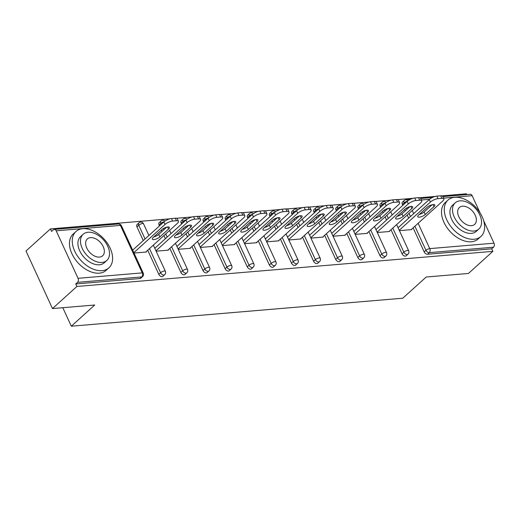 <?xml version="1.0" encoding="UTF-8"?>
<svg xmlns="http://www.w3.org/2000/svg" width="520" height="520" viewBox="0 0 520 520"><rect width="100%" height="100%" fill="white"/><g stroke="black" fill="none" stroke-linecap="round" stroke-linejoin="round"><path stroke-width="0.78" d="M483.652 220.694L494 243.191A2.945 2.028 85.2 0 1 493.487 247.221L491.699 248.839L492.856 251.355L468.435 273.462L426.192 277.024L402.772 298.22L71.305 326.203L94.724 305.006L52.475 308.575L26 251.017L50.42 228.911L51.578 231.426L53.365 229.814A2.945 2.028 -94.8 0 1 54.275 229.398L118.495 223.977A2.945 2.028 -94.8 0 1 120.419 225.394L56.193 230.815A2.945 2.028 -94.8 0 0 54.275 229.398M466.746 194.578L466.382 193.797L441.89 195.864M435.299 196.417L419.77 197.73M413.185 198.289L397.657 199.596M391.066 200.155L375.538 201.461M368.953 202.02L353.425 203.333M346.834 203.886L331.305 205.198M324.721 205.758L309.186 207.064M302.601 207.623L287.072 208.93M280.488 209.489L264.953 210.802M258.369 211.354L242.84 212.667M236.249 213.226L220.721 214.533M214.136 215.092L198.608 216.398M192.017 216.957L176.488 218.27M169.904 218.822L50.42 228.911M62.797 307.704L71.305 326.203M78.039 278.304L142.259 272.883A2.945 2.028 -94.8 0 1 141.745 276.919A2.945 1.892 47.8 0 0 142.565 276.582L140.777 278.194A2.945 1.892 -132.2 0 1 139.958 278.531L141.745 276.919L77.519 282.341A2.945 2.028 -94.8 0 0 78.039 278.304L56.193 230.815M139.958 278.531L75.738 283.953L76.895 286.468L52.475 308.575M77.519 282.341L75.738 283.953M442.793 196.599L470.236 194.279A2.945 2.028 85.2 0 1 472.16 195.702L480.071 212.908M492.856 251.355L76.895 286.468M134.011 253.058L146.25 252.025L146.101 251.7M491.699 248.839L427.479 254.261A2.945 1.892 -132.2 0 1 424.19 251.921L413.114 227.832M408.668 218.166L407.219 215.014M405.308 210.853L404.69 209.514M402.772 205.348L402.35 204.431A2.945 1.892 -132.2 0 1 402.5 202.072L404.287 200.453A2.945 1.892 47.8 0 0 404.131 202.813L402.35 204.431M380.231 206.297A2.945 1.892 -132.2 0 1 380.387 203.938L382.168 202.319A2.945 1.892 47.8 0 0 382.018 204.685L380.231 206.297L380.66 207.22M402.077 253.786L403.858 252.174A2.945 1.892 -132.2 0 0 407.147 254.508A2.945 1.892 47.8 0 0 407.959 254.176L406.178 255.788A2.945 1.892 -132.2 0 1 405.36 256.126A2.945 1.892 -132.2 0 1 402.077 253.786L390.995 229.697M386.549 220.031L385.099 216.886M383.188 212.725L382.571 211.38M358.118 208.162A2.945 1.892 -132.2 0 1 358.267 205.803L360.054 204.191A2.945 1.892 47.8 0 0 359.899 206.55L358.118 208.162L358.54 209.086M379.957 255.658L381.745 254.04A2.945 1.892 -132.2 0 0 385.028 256.38A2.945 1.892 47.8 0 0 385.847 256.042L384.059 257.66A2.945 1.892 -132.2 0 1 383.247 257.992A2.945 1.892 -132.2 0 1 379.957 255.658L368.882 231.569M364.435 221.904L362.986 218.751M361.075 214.591L360.451 213.245M335.998 210.035A2.945 1.892 -132.2 0 1 336.154 207.669L337.935 206.056A2.945 1.892 47.8 0 0 337.786 208.416L335.998 210.035L336.421 210.951M357.844 257.524L359.625 255.905A2.945 1.892 -132.2 0 0 362.915 258.245A2.945 1.892 47.8 0 0 363.727 257.907L361.946 259.526A2.945 1.892 -132.2 0 1 361.127 259.857A2.945 1.892 -132.2 0 1 357.844 257.524L346.762 233.435M342.316 223.769L340.866 220.617M338.956 216.457L338.338 215.111M313.885 211.9A2.945 1.892 -132.2 0 1 314.034 209.541L315.822 207.922A2.945 1.892 47.8 0 0 315.666 210.281L313.885 211.9L314.308 212.817M335.725 259.389L337.512 257.777A2.945 1.892 -132.2 0 0 340.795 260.111A2.945 1.892 47.8 0 0 341.614 259.779L339.826 261.391A2.945 1.892 -132.2 0 1 339.014 261.729A2.945 1.892 -132.2 0 1 335.725 259.389L324.649 235.3M320.203 225.635L318.753 222.482M316.836 218.322L316.219 216.983M291.766 213.766A2.945 1.892 -132.2 0 1 291.922 211.406L293.703 209.787A2.945 1.892 47.8 0 0 293.553 212.154L291.766 213.766L292.188 214.689M313.612 261.255L315.393 259.642A2.945 1.892 -132.2 0 0 318.675 261.976A2.945 1.892 47.8 0 0 319.495 261.644L317.714 263.257A2.945 1.892 -132.2 0 1 316.894 263.594A2.945 1.892 -132.2 0 1 313.612 261.255L302.53 237.166M298.084 227.5L296.634 224.354M294.723 220.194L294.106 218.849M269.653 215.631A2.945 1.892 -132.2 0 1 269.802 213.272L271.583 211.66A2.945 1.892 47.8 0 0 271.433 214.019L269.653 215.631L270.075 216.554M291.493 263.127L293.28 261.508A2.945 1.892 -132.2 0 0 296.562 263.848A2.945 1.892 47.8 0 0 297.382 263.51L295.594 265.128A2.945 1.892 -132.2 0 1 294.775 265.46A2.945 1.892 -132.2 0 1 291.493 263.127L280.417 239.037M275.971 229.372L274.521 226.219M272.603 222.06L271.986 220.714M247.533 217.503A2.945 1.892 -132.2 0 1 247.683 215.137L249.47 213.525A2.945 1.892 47.8 0 0 249.321 215.885L247.533 217.503L247.956 218.419M269.38 264.992L271.161 263.374A2.945 1.892 -132.2 0 0 274.443 265.714A2.945 1.892 47.8 0 0 275.262 265.375L273.481 266.994A2.945 1.892 -132.2 0 1 272.662 267.325A2.945 1.892 -132.2 0 1 269.38 264.992L258.297 240.903M253.851 231.238L252.401 228.085M250.491 223.925L249.873 222.58M225.414 219.369A2.945 1.892 -132.2 0 1 225.569 217.009L227.35 215.391A2.945 1.892 47.8 0 0 227.201 217.75L225.414 219.369L225.843 220.285M247.26 266.858L249.041 265.245A2.945 1.892 -132.2 0 0 252.33 267.579A2.945 1.892 47.8 0 0 253.143 267.248L251.362 268.86A2.945 1.892 -132.2 0 1 250.542 269.197A2.945 1.892 -132.2 0 1 247.26 266.858L236.178 242.769M231.738 233.103L230.289 229.951M228.371 225.791L227.754 224.452M203.3 221.234A2.945 1.892 -132.2 0 1 203.45 218.875L205.238 217.256A2.945 1.892 47.8 0 0 205.082 219.622L203.3 221.234L203.723 222.157M225.141 268.723L226.928 267.111A2.945 1.892 -132.2 0 0 230.211 269.451A2.945 1.892 47.8 0 0 231.03 269.113L229.242 270.725A2.945 1.892 -132.2 0 1 228.43 271.063A2.945 1.892 -132.2 0 1 225.141 268.723L214.065 244.634M209.619 234.969L208.169 231.822M206.258 227.662L205.634 226.317M181.181 223.1A2.945 1.892 -132.2 0 1 181.337 220.74L183.118 219.128A2.945 1.892 47.8 0 0 182.969 221.488L181.181 223.1L181.61 224.022M203.028 270.595L204.808 268.976A2.945 1.892 -132.2 0 0 208.097 271.317A2.945 1.892 47.8 0 0 208.91 270.978L207.129 272.597A2.945 1.892 -132.2 0 1 206.31 272.928A2.945 1.892 -132.2 0 1 203.028 270.595L191.945 246.506M187.499 236.841L186.05 233.688M184.139 229.528L183.521 228.183M159.068 224.972A2.945 1.892 -132.2 0 1 159.218 222.606L161.005 220.994A2.945 1.892 47.8 0 0 160.849 223.353L159.068 224.972L159.49 225.888M180.908 272.461L182.696 270.842A2.945 1.892 -132.2 0 0 185.978 273.182A2.945 1.892 47.8 0 0 186.797 272.844L185.01 274.463A2.945 1.892 -132.2 0 1 184.197 274.794A2.945 1.892 -132.2 0 1 180.908 272.461L169.832 248.372M165.386 238.706L163.937 235.553M162.019 231.394L161.401 230.048M136.948 226.837A2.945 1.892 -132.2 0 1 137.105 224.478L138.886 222.859A2.945 1.892 47.8 0 0 138.736 225.219L136.948 226.837L143.267 240.572M158.795 274.326L160.576 272.714A2.945 1.892 -132.2 0 0 163.859 275.048A2.945 1.892 47.8 0 0 164.678 274.716L162.897 276.328A2.945 1.892 -132.2 0 1 162.078 276.666A2.945 1.892 -132.2 0 1 158.795 274.326L147.713 250.237M156.13 251.192L168.369 250.159L168.22 249.828M178.243 249.327L190.489 248.294L190.333 247.962M200.363 247.455L212.602 246.422L212.453 246.097M222.475 245.589L234.722 244.556L234.566 244.231M244.595 243.724L256.834 242.691L256.685 242.359M266.708 241.858L278.954 240.825L278.805 240.494M288.828 239.987L301.067 238.953L300.918 238.628M310.947 238.121L323.187 237.088L323.037 236.763M333.06 236.256L345.306 235.222L345.15 234.891M355.179 234.39L367.419 233.357L367.269 233.025M377.293 232.518L389.538 231.484L389.382 231.16M399.412 230.653L411.651 229.619L411.502 229.294M172.62 221.058L176.449 220.74L175.292 218.218L171.464 218.543L172.62 221.058A5.889 1.982 155.3 0 0 165.022 224.452L133.835 252.675M176.449 220.74A5.889 1.982 155.3 0 1 178.451 221.306A5.889 1.982 155.3 0 1 177.353 223.405L145.685 252.07M153.192 237.484A4.609 1.554 155.3 0 0 152.334 239.129A4.609 1.554 155.3 0 0 155.448 239.265A4.609 1.554 155.3 0 0 159.855 236.919L168.552 229.047A4.609 1.554 155.3 0 0 169.41 227.403A4.609 1.554 155.3 0 0 166.296 227.266A4.609 1.554 155.3 0 0 161.889 229.613L153.192 237.484M165.022 224.452L163.865 221.93L132.678 250.159M163.865 221.93A5.889 1.982 -24.7 0 1 171.464 218.543M175.292 218.218A5.889 1.982 -24.7 0 1 177.294 218.79L178.451 221.306M153.881 236.86A4.609 1.554 155.3 0 0 158.698 234.403L166.706 227.156M194.733 219.193L198.562 218.868L197.405 216.353L193.577 216.678L194.733 219.193A5.889 1.982 155.3 0 0 187.135 222.58L155.954 250.809M198.562 218.868A5.889 1.982 155.3 0 1 200.564 219.44A5.889 1.982 155.3 0 1 199.472 221.54L167.804 250.205M175.311 235.612A4.609 1.554 155.3 0 0 174.453 237.263A4.609 1.554 155.3 0 0 177.567 237.4A4.609 1.554 155.3 0 0 181.974 235.053L190.671 227.181A4.609 1.554 155.3 0 0 191.529 225.537A4.609 1.554 155.3 0 0 188.416 225.4A4.609 1.554 155.3 0 0 184.008 227.74L175.311 235.612M187.135 222.58L185.978 220.064L154.791 248.294M185.978 220.064A5.889 1.982 -24.7 0 1 193.577 216.678M197.405 216.353A5.889 1.982 -24.7 0 1 199.407 216.925L200.564 219.44M176 234.988A4.609 1.554 155.3 0 0 180.817 232.537L188.825 225.284M216.853 217.328L220.681 217.003L219.525 214.487L215.696 214.812L216.853 217.328A5.889 1.982 155.3 0 0 209.255 220.714L178.067 248.944M220.681 217.003A5.889 1.982 155.3 0 1 222.683 217.575A5.889 1.982 155.3 0 1 221.592 219.674L189.917 248.339M197.425 233.747A4.609 1.554 155.3 0 0 196.567 235.391A4.609 1.554 155.3 0 0 199.68 235.528A4.609 1.554 155.3 0 0 204.087 233.188L212.784 225.31A4.609 1.554 155.3 0 0 213.642 223.665A4.609 1.554 155.3 0 0 210.529 223.529A4.609 1.554 155.3 0 0 206.122 225.875L197.425 233.747M209.255 220.714L208.097 218.198L176.911 246.428M208.097 218.198A5.889 1.982 -24.7 0 1 215.696 214.812M219.525 214.487A5.889 1.982 -24.7 0 1 221.526 215.053L222.683 217.575M198.114 233.123A4.609 1.554 155.3 0 0 202.93 230.666L210.938 223.418M238.972 215.462L242.794 215.137L241.638 212.622L237.809 212.94L238.972 215.462A5.889 1.982 155.3 0 0 231.374 218.849L200.187 247.078M242.794 215.137A5.889 1.982 155.3 0 1 244.797 215.703A5.889 1.982 155.3 0 1 243.705 217.808L212.036 246.474M219.544 231.881A4.609 1.554 155.3 0 0 218.686 233.525A4.609 1.554 155.3 0 0 221.8 233.662A4.609 1.554 155.3 0 0 226.207 231.316L234.904 223.444A4.609 1.554 155.3 0 0 235.761 221.8A4.609 1.554 155.3 0 0 232.648 221.663A4.609 1.554 155.3 0 0 228.241 224.01L219.544 231.881M231.374 218.849L230.211 216.333L199.03 244.556M230.211 216.333A5.889 1.982 -24.7 0 1 237.809 212.94M241.638 212.622A5.889 1.982 -24.7 0 1 243.639 213.187L244.797 215.703M220.233 231.257A4.609 1.554 155.3 0 0 225.05 228.8L233.058 221.553M261.086 213.59L264.914 213.272L263.757 210.75L259.928 211.075L261.086 213.59A5.889 1.982 155.3 0 0 253.487 216.983L222.3 245.206M264.914 213.272A5.889 1.982 155.3 0 1 266.916 213.837A5.889 1.982 155.3 0 1 265.824 215.936L234.15 244.602M241.657 230.016A4.609 1.554 155.3 0 0 240.799 231.66A4.609 1.554 155.3 0 0 243.919 231.797A4.609 1.554 155.3 0 0 248.319 229.45L257.023 221.578A4.609 1.554 155.3 0 0 257.875 219.934A4.609 1.554 155.3 0 0 254.761 219.797A4.609 1.554 155.3 0 0 250.354 222.144L241.657 230.016M253.487 216.983L252.33 214.461L221.143 242.691M252.33 214.461A5.889 1.982 -24.7 0 1 259.928 211.075M263.757 210.75A5.889 1.982 -24.7 0 1 265.759 211.322L266.916 213.837M242.346 229.392A4.609 1.554 155.3 0 0 247.162 226.935L255.171 219.687M283.205 211.725L287.034 211.4L285.87 208.884L282.048 209.209L283.205 211.725A5.889 1.982 155.3 0 0 275.606 215.111L244.419 243.341M287.034 211.4A5.889 1.982 155.3 0 1 289.036 211.972A5.889 1.982 155.3 0 1 287.937 214.071L256.269 242.736M263.776 228.144A4.609 1.554 155.3 0 0 262.918 229.794A4.609 1.554 155.3 0 0 266.032 229.931A4.609 1.554 155.3 0 0 270.439 227.584L279.136 219.713A4.609 1.554 155.3 0 0 279.994 218.069A4.609 1.554 155.3 0 0 276.881 217.932A4.609 1.554 155.3 0 0 272.474 220.272L263.776 228.144M275.606 215.111L274.45 212.596L243.263 240.825M274.45 212.596A5.889 1.982 -24.7 0 1 282.048 209.209M285.87 208.884A5.889 1.982 -24.7 0 1 287.872 209.456L289.036 211.972M264.466 227.519A4.609 1.554 155.3 0 0 269.282 225.069L277.29 217.815M102.083 270.654A24.524 15.75 47.8 0 0 108.895 267.858A24.524 15.75 47.8 0 0 107.523 243.49A24.524 15.75 47.8 0 0 82.784 228.703A24.524 15.75 47.8 0 0 75.978 231.498A24.524 15.75 47.8 0 0 77.35 255.873A24.524 15.75 47.8 0 0 102.083 270.654M75.978 231.498L73.19 234.019A24.524 15.75 47.8 0 0 74.561 258.394A24.524 15.75 47.8 0 0 99.294 273.175A24.524 15.75 47.8 0 0 106.106 270.381L108.895 267.858M106.847 260.449L104.286 262.769A17.661 11.336 -132.2 0 1 99.385 264.784A17.661 11.336 -132.2 0 1 81.575 254.137A17.661 11.336 -132.2 0 1 80.587 236.587L83.148 234.267A17.661 11.336 47.8 0 0 84.136 251.817A17.661 11.336 47.8 0 0 101.946 262.457A17.661 11.336 47.8 0 0 106.847 260.449A17.661 11.336 47.8 0 0 105.866 242.899A17.661 11.336 47.8 0 0 88.056 232.252A17.661 11.336 47.8 0 0 83.148 234.267M90.526 237.627A11.382 7.306 47.8 0 0 87.367 238.921A11.382 7.306 47.8 0 0 87.997 250.231A11.382 7.306 47.8 0 0 99.476 257.088A11.382 7.306 47.8 0 0 102.635 255.794A11.382 7.306 47.8 0 0 101.998 244.484A11.382 7.306 47.8 0 0 90.526 237.627M474.097 239.245A24.524 15.75 47.8 0 0 480.909 236.457A24.524 15.75 47.8 0 0 479.538 212.082A24.524 15.75 47.8 0 0 454.799 197.294A24.524 15.75 47.8 0 0 447.993 200.089A24.524 15.75 47.8 0 0 449.365 224.464A24.524 15.75 47.8 0 0 474.097 239.245M447.993 200.089L445.204 202.612A24.524 15.75 47.8 0 0 446.576 226.987A24.524 15.75 47.8 0 0 471.309 241.774A24.524 15.75 47.8 0 0 478.121 238.979L480.909 236.457M478.862 229.041L476.3 231.361A17.661 11.336 -132.2 0 1 471.393 233.376A17.661 11.336 -132.2 0 1 453.583 222.729A17.661 11.336 -132.2 0 1 452.601 205.179L455.163 202.858A17.661 11.336 47.8 0 0 456.151 220.409A17.661 11.336 47.8 0 0 473.96 231.056A17.661 11.336 47.8 0 0 478.862 229.041A17.661 11.336 47.8 0 0 477.874 211.49A17.661 11.336 47.8 0 0 460.07 200.85A17.661 11.336 47.8 0 0 455.163 202.858M462.54 206.219A11.382 7.306 47.8 0 0 459.375 207.513A11.382 7.306 47.8 0 0 460.012 218.822A11.382 7.306 47.8 0 0 471.49 225.686A11.382 7.306 47.8 0 0 474.65 224.386A11.382 7.306 47.8 0 0 474.012 213.077A11.382 7.306 47.8 0 0 462.54 206.219M305.318 209.859L309.147 209.534L307.99 207.019L304.161 207.344L305.318 209.859A5.889 1.982 155.3 0 0 297.719 213.245L266.533 241.475M309.147 209.534A5.889 1.982 155.3 0 1 311.149 210.106A5.889 1.982 155.3 0 1 310.057 212.206L278.389 240.87M285.889 226.278A4.609 1.554 155.3 0 0 285.038 227.922A4.609 1.554 155.3 0 0 288.151 228.059A4.609 1.554 155.3 0 0 292.558 225.719L301.256 217.841A4.609 1.554 155.3 0 0 302.114 216.197A4.609 1.554 155.3 0 0 298.994 216.06A4.609 1.554 155.3 0 0 294.593 218.406L285.889 226.278M297.719 213.245L296.562 210.73L265.375 238.959M296.562 210.73A5.889 1.982 -24.7 0 1 304.161 207.344M307.99 207.019A5.889 1.982 -24.7 0 1 309.992 207.584L311.149 210.106M286.585 225.654A4.609 1.554 155.3 0 0 291.395 223.197L299.409 215.95M327.438 207.994L331.266 207.669L330.109 205.153L326.281 205.472L327.438 207.994A5.889 1.982 155.3 0 0 319.839 211.38L288.652 239.609M331.266 207.669A5.889 1.982 155.3 0 1 333.268 208.234A5.889 1.982 155.3 0 1 332.169 210.34L300.502 239.005M308.009 224.412A4.609 1.554 155.3 0 0 307.151 226.057A4.609 1.554 155.3 0 0 310.264 226.194A4.609 1.554 155.3 0 0 314.672 223.847L323.369 215.975A4.609 1.554 155.3 0 0 324.226 214.331A4.609 1.554 155.3 0 0 321.113 214.194A4.609 1.554 155.3 0 0 316.706 216.541L308.009 224.412M319.839 211.38L318.682 208.864L287.495 237.088M318.682 208.864A5.889 1.982 -24.7 0 1 326.281 205.472M330.109 205.153A5.889 1.982 -24.7 0 1 332.111 205.719L333.268 208.234M308.698 223.789A4.609 1.554 155.3 0 0 313.514 221.332L321.522 214.084M349.55 206.122L353.379 205.803L352.222 203.281L348.394 203.606L349.55 206.122A5.889 1.982 155.3 0 0 341.952 209.514L310.772 237.738M353.379 205.803A5.889 1.982 155.3 0 1 355.381 206.369A5.889 1.982 155.3 0 1 354.289 208.468L322.621 237.133M330.128 222.547A4.609 1.554 155.3 0 0 329.271 224.192A4.609 1.554 155.3 0 0 332.384 224.328A4.609 1.554 155.3 0 0 336.791 221.982L345.488 214.11A4.609 1.554 155.3 0 0 346.346 212.466A4.609 1.554 155.3 0 0 343.232 212.329A4.609 1.554 155.3 0 0 338.825 214.675L330.128 222.547M341.952 209.514L340.795 206.993L309.608 235.222M340.795 206.993A5.889 1.982 -24.7 0 1 348.394 203.606M352.222 203.281A5.889 1.982 -24.7 0 1 354.224 203.853L355.381 206.369M330.817 221.923A4.609 1.554 155.3 0 0 335.634 219.466L343.642 212.219M371.67 204.256L375.499 203.931L374.341 201.416L370.513 201.74L371.67 204.256A5.889 1.982 155.3 0 0 364.072 207.643L332.885 235.872M375.499 203.931A5.889 1.982 155.3 0 1 377.5 204.503A5.889 1.982 155.3 0 1 376.402 206.603L344.734 235.268M352.241 220.675A4.609 1.554 155.3 0 0 351.384 222.326A4.609 1.554 155.3 0 0 354.497 222.463A4.609 1.554 155.3 0 0 358.904 220.116L367.601 212.244A4.609 1.554 155.3 0 0 368.459 210.6A4.609 1.554 155.3 0 0 365.346 210.464A4.609 1.554 155.3 0 0 360.938 212.803L352.241 220.675M364.072 207.643L362.915 205.127L331.728 233.357M362.915 205.127A5.889 1.982 -24.7 0 1 370.513 201.74M374.341 201.416A5.889 1.982 -24.7 0 1 376.344 201.988L377.5 204.503M352.931 220.051A4.609 1.554 155.3 0 0 357.747 217.6L365.755 210.347M393.783 202.391L397.612 202.066L396.454 199.55L392.626 199.875L393.783 202.391A5.889 1.982 155.3 0 0 386.185 205.777L355.004 234.006M397.612 202.066A5.889 1.982 155.3 0 1 399.613 202.638A5.889 1.982 155.3 0 1 398.522 204.737L366.853 233.402M374.361 218.81A4.609 1.554 155.3 0 0 373.503 220.454A4.609 1.554 155.3 0 0 376.616 220.591A4.609 1.554 155.3 0 0 381.024 218.25L389.721 210.373A4.609 1.554 155.3 0 0 390.579 208.728A4.609 1.554 155.3 0 0 387.465 208.592A4.609 1.554 155.3 0 0 383.058 210.938L374.361 218.81M386.185 205.777L385.028 203.261L353.847 231.491M385.028 203.261A5.889 1.982 -24.7 0 1 392.626 199.875M396.454 199.55A5.889 1.982 -24.7 0 1 398.457 200.115L399.613 202.638M375.05 218.186A4.609 1.554 155.3 0 0 379.866 215.728L387.875 208.481M415.903 200.525L419.731 200.2L418.574 197.685L414.746 198.003L415.903 200.525A5.889 1.982 155.3 0 0 408.304 203.911L377.117 232.141M419.731 200.2A5.889 1.982 155.3 0 1 421.733 200.766A5.889 1.982 155.3 0 1 420.641 202.872L388.966 231.536M396.474 216.944A4.609 1.554 155.3 0 0 395.616 218.589A4.609 1.554 155.3 0 0 398.736 218.725A4.609 1.554 155.3 0 0 403.137 216.379L411.84 208.507A4.609 1.554 155.3 0 0 412.692 206.863A4.609 1.554 155.3 0 0 409.578 206.726A4.609 1.554 155.3 0 0 405.171 209.072L396.474 216.944M408.304 203.911L407.147 201.396L375.96 229.619M407.147 201.396A5.889 1.982 -24.7 0 1 414.746 198.003M418.574 197.685A5.889 1.982 -24.7 0 1 420.576 198.25L421.733 200.766M397.163 216.32A4.609 1.554 155.3 0 0 401.979 213.863L409.988 206.615M438.022 198.653L441.844 198.334L440.687 195.812L436.859 196.138L438.022 198.653A5.889 1.982 155.3 0 0 430.424 202.046L399.237 230.269M441.844 198.334A5.889 1.982 155.3 0 1 443.846 198.9A5.889 1.982 155.3 0 1 442.754 201L411.086 229.665M418.594 215.078A4.609 1.554 155.3 0 0 417.736 216.723A4.609 1.554 155.3 0 0 420.849 216.859A4.609 1.554 155.3 0 0 425.256 214.513L433.953 206.642A4.609 1.554 155.3 0 0 434.811 204.997A4.609 1.554 155.3 0 0 431.697 204.861A4.609 1.554 155.3 0 0 427.291 207.207L418.594 215.078M430.424 202.046L429.26 199.524L398.079 227.754M429.26 199.524A5.889 1.982 -24.7 0 1 436.859 196.138M440.687 195.812A5.889 1.982 -24.7 0 1 442.689 196.385L443.846 198.9M419.282 214.455A4.609 1.554 155.3 0 0 424.099 211.998L432.107 204.75M142.565 276.582A2.945 2.945 0 0 0 143.26 273.169A2.945 0.995 -24.7 0 0 142.259 272.883L120.419 225.394A2.945 0.995 -24.7 0 1 121.42 225.68A2.945 2.945 0 0 0 118.495 223.977M472.16 195.702L443.488 198.12M429.526 199.297L421.375 199.986M412.237 210.477L413.686 213.629M418.132 223.294L429.774 248.612L494 243.191M493.487 247.221L429.26 252.642L427.479 254.261M424.19 251.921L425.978 250.308A2.945 0.995 155.3 0 1 429.774 248.612A2.945 2.028 85.2 0 1 429.26 252.642A2.945 1.892 -132.2 0 1 425.978 250.308L414.895 226.219M410.345 199.336L406.016 199.706A2.945 2.028 85.2 0 1 407.797 200.857M164.678 274.716A2.945 2.945 0 0 0 165.38 271.303A2.945 0.995 -24.7 0 0 164.379 271.017A2.945 0.995 155.3 0 0 160.576 272.714L149.5 248.625M145.054 238.959L138.736 225.219A2.945 0.995 155.3 0 1 142.532 223.529A2.945 0.995 -24.7 0 1 143.533 223.815A2.945 2.945 0 0 0 138.886 222.859M186.797 272.844A2.945 2.945 0 0 0 187.493 269.438A2.945 0.995 -24.7 0 0 186.492 269.152A2.945 0.995 155.3 0 0 182.696 270.842L171.613 246.753M167.167 237.094L165.718 233.942M163.806 229.781L163.267 228.605M161.272 224.276L160.849 223.353A2.945 0.995 155.3 0 1 164.066 221.754M208.91 270.978A2.945 2.945 0 0 0 209.612 267.566A2.945 0.995 -24.7 0 0 208.611 267.286A2.945 0.995 155.3 0 0 204.808 268.976L193.733 244.888M189.286 235.222L187.837 232.069M185.919 227.91L185.386 226.739M183.391 222.411L182.969 221.488A2.945 0.995 155.3 0 1 186.186 219.889M231.03 269.113A2.945 2.945 0 0 0 231.725 265.7A2.945 0.995 -24.7 0 0 230.724 265.414A2.945 0.995 155.3 0 0 226.928 267.111L215.846 243.022M211.4 233.357L209.95 230.204M208.039 226.044L207.5 224.874M205.511 220.539L205.082 219.622A2.945 0.995 155.3 0 1 208.299 218.017M253.143 267.248A2.945 2.945 0 0 0 253.844 263.835A2.945 0.995 -24.7 0 0 252.844 263.549A2.945 0.995 155.3 0 0 249.041 265.245L237.965 241.156M233.519 231.491L232.069 228.339M230.159 224.178L229.619 223.002M227.624 218.673L227.201 217.75A2.945 0.995 155.3 0 1 230.419 216.151M275.262 265.375A2.945 2.945 0 0 0 275.964 261.969A2.945 0.995 -24.7 0 0 274.963 261.683A2.945 0.995 155.3 0 0 271.161 263.374L260.078 239.285M255.639 229.625L254.189 226.473M252.272 222.313L251.732 221.136M249.743 216.808L249.321 215.885A2.945 0.995 155.3 0 1 252.531 214.286M297.382 263.51A2.945 2.945 0 0 0 298.077 260.097A2.945 0.995 -24.7 0 0 297.076 259.818A2.945 0.995 155.3 0 0 293.28 261.508L282.197 237.419M277.752 227.754L276.302 224.601M274.391 220.441L273.851 219.271M271.856 214.942L271.433 214.019A2.945 0.995 155.3 0 1 274.651 212.42M319.495 261.644A2.945 2.945 0 0 0 320.197 258.232A2.945 0.995 -24.7 0 0 319.195 257.946A2.945 0.995 155.3 0 0 315.393 259.642L304.317 235.553M299.871 225.888L298.422 222.736M296.504 218.576L295.964 217.406M293.976 213.07L293.553 212.154A2.945 0.995 155.3 0 1 296.764 210.548M341.614 259.779A2.945 2.945 0 0 0 342.31 256.367A2.945 0.995 -24.7 0 0 341.309 256.081A2.945 0.995 155.3 0 0 337.512 257.777L326.43 233.688M321.984 224.022L320.534 220.87M318.624 216.71L318.084 215.534M316.089 211.205L315.666 210.281A2.945 0.995 155.3 0 1 318.883 208.683M363.727 257.907A2.945 2.945 0 0 0 364.429 254.501A2.945 0.995 -24.7 0 0 363.428 254.215A2.945 0.995 155.3 0 0 359.625 255.905L348.55 231.816M344.103 222.157L342.654 219.005M340.737 214.844L340.197 213.668M338.208 209.339L337.786 208.416A2.945 0.995 155.3 0 1 341.003 206.817M385.847 256.042A2.945 2.945 0 0 0 386.542 252.629A2.945 0.995 -24.7 0 0 385.541 252.35A2.945 0.995 155.3 0 0 381.745 254.04L370.663 229.951M366.216 220.285L364.767 217.133M362.856 212.972L362.317 211.803M360.328 207.474L359.899 206.55A2.945 0.995 155.3 0 1 363.116 204.952M407.959 254.176A2.945 2.945 0 0 0 408.662 250.764A2.945 0.995 -24.7 0 0 407.661 250.478A2.945 0.995 155.3 0 0 403.858 252.174L392.782 228.085M388.336 218.419L386.887 215.267M384.976 211.107L384.436 209.937M382.441 205.602L382.018 204.685A2.945 0.995 155.3 0 1 385.236 203.08M410.456 216.554L409.006 213.401M407.089 209.242L406.549 208.065M404.56 203.736L404.131 202.813A2.945 0.995 155.3 0 1 407.349 201.214M159.855 236.919L158.698 234.403M168.552 229.047L167.603 226.98M181.974 235.053L180.817 232.537M190.671 227.181L189.722 225.114M204.087 233.188L202.93 230.666M212.784 225.31L211.835 223.249M226.207 231.316L225.05 228.8M234.904 223.444L233.955 221.377M248.319 229.45L247.162 226.935M257.023 221.578L256.067 219.511M270.439 227.584L269.282 225.069M279.136 219.713L278.187 217.646M292.558 225.719L291.395 223.197M301.256 217.841L300.307 215.781M314.672 223.847L313.514 221.332M323.369 215.975L322.419 213.909M336.791 221.982L335.634 219.466M345.488 214.11L344.539 212.043M358.904 220.116L357.747 217.6M367.601 212.244L366.652 210.178M381.024 218.25L379.866 215.728M389.721 210.373L388.772 208.312M403.137 216.379L401.979 213.863M411.84 208.507L410.885 206.44M425.256 214.513L424.099 211.998M433.953 206.642L433.004 204.575M420.674 198.464L432.458 197.47M143.26 273.169L121.42 225.68M165.38 271.303L153.341 245.141M148.902 235.475L143.533 223.815M165.009 221.046A2.945 2.945 0 0 0 161.005 220.994M187.493 269.438L175.461 243.275M171.015 233.61L169.566 230.458M187.122 219.174A2.945 2.945 0 0 0 183.118 219.128M209.612 267.566L197.581 241.404M193.135 231.744L191.685 228.592M209.242 217.308A2.945 2.945 0 0 0 205.238 217.256M231.725 265.7L219.694 239.538M215.248 229.873L213.798 226.72M231.355 215.442A2.945 2.945 0 0 0 227.35 215.391M253.844 263.835L241.813 237.672M237.367 228.007L235.917 224.855M253.474 213.577A2.945 2.945 0 0 0 249.47 213.525M275.964 261.969L263.926 235.807M259.48 226.142L258.031 222.989M275.594 211.705A2.945 2.945 0 0 0 271.583 211.66M298.077 260.097L286.046 233.935M281.6 224.276L280.15 221.124M297.707 209.839A2.945 2.945 0 0 0 293.703 209.787M320.197 258.232L308.159 232.069M303.719 222.404L302.269 219.252M319.826 207.974A2.945 2.945 0 0 0 315.822 207.922M342.31 256.367L330.278 230.204M325.832 220.539L324.382 217.386M341.939 206.108A2.945 2.945 0 0 0 337.935 206.056M364.429 254.501L352.397 228.339M347.951 218.673L346.502 215.52M364.059 204.237A2.945 2.945 0 0 0 360.054 204.191M386.542 252.629L374.51 226.467M370.065 216.808L368.615 213.655M386.172 202.371A2.945 2.945 0 0 0 382.168 202.319M408.662 250.764L396.63 224.601M392.184 214.936L390.735 211.783M406.016 199.706A2.945 2.945 0 0 0 404.287 200.453"/></g></svg>
